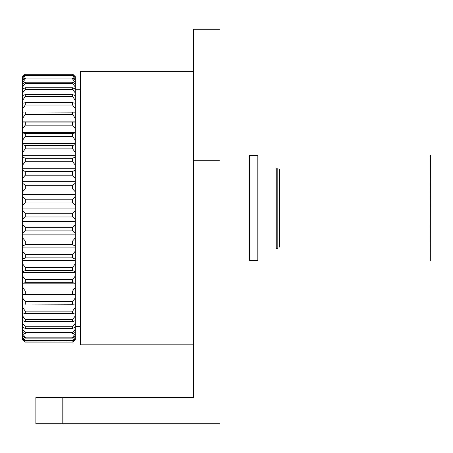 <?xml version="1.0" encoding="UTF-8"?>
<svg xmlns="http://www.w3.org/2000/svg" width="453" height="453" viewBox="0 0 453 453"><rect width="100%" height="100%" fill="white"/><g stroke="black" fill="none" stroke-linecap="round" stroke-linejoin="round"><path stroke-width="0.68" d="M279.393 247.078L279.393 169.105L279.399 247.078M257.831 155.481L257.831 260.702L249.416 260.702L249.416 155.481L257.831 155.481M276.239 248.244L276.239 167.938L277.819 167.938L277.819 248.244L276.239 248.244M430.299 260.786L430.35 155.396L430.299 260.786M72.616 74.066L75.249 76.625L75.249 339.557L72.616 342.117L25.277 341.919L22.65 339.11L22.65 78.958L25.277 75.923L25.277 75.34L22.65 77.616L22.65 77.072L25.277 74.264L72.616 74.264L25.277 74.264M72.616 74.264L75.249 77.072M75.249 339.11L72.616 341.919M22.65 338.567L25.277 340.843L72.616 340.843L75.249 338.567M75.249 337.225L72.616 340.26L25.277 340.26L25.277 340.843M72.616 340.843L72.616 340.26M75.249 333.929L72.616 337.151L25.277 337.151L22.65 333.929M22.65 336.143L25.277 338.114L72.616 338.114L72.616 337.151M72.616 338.114L75.249 336.143M75.249 329.252L72.616 332.627L25.277 332.627L22.65 329.252M22.65 332.321L25.277 333.957L72.616 333.957L72.616 332.627M72.616 333.957L75.249 332.321M22.65 327.134L25.277 328.431L72.616 328.431L75.249 327.134M75.249 323.249L72.616 326.738L25.277 326.738L25.277 328.431M72.616 328.431L72.616 326.738M22.65 320.645L25.277 321.579L72.616 321.579L75.249 320.645M75.249 315.979L72.616 319.552L25.277 319.552L25.277 321.579M72.616 321.579L72.616 319.552M75.249 307.53L72.616 311.143L25.277 311.143L22.65 307.53M22.65 312.921L25.277 313.487L72.616 313.487L72.616 311.143M72.616 313.487L75.249 312.921M75.249 297.995L72.616 301.607L25.277 301.607L22.65 297.995M22.65 304.048L72.616 304.235L72.616 301.607M72.616 304.235L75.249 304.048M22.65 294.122L75.249 294.122M75.249 287.474L72.616 291.041L25.277 291.041L25.277 293.935M72.616 293.935L72.616 291.041M75.249 276.081L72.616 279.569L25.277 279.569L22.65 276.081M22.65 283.261L25.277 282.695L72.616 282.695L72.616 279.569M72.616 282.695L75.249 283.261M22.65 271.568L25.277 270.634L72.616 270.634L75.249 271.568M75.249 263.94L72.616 267.315L25.277 267.315L25.277 270.634M72.616 270.634L72.616 267.315M22.65 259.184L25.277 257.887L72.616 257.887L75.249 259.184M75.249 251.194L72.616 254.416L25.277 254.416L25.277 257.887M72.616 257.887L72.616 254.416M75.249 237.972L72.616 241.002L25.277 241.002L22.65 237.972M22.65 246.239L25.277 244.597L72.616 244.597L72.616 241.002M72.616 244.597L75.249 246.239M22.65 232.876L25.277 230.911L72.616 230.911L75.249 232.876M75.249 224.422L72.616 227.23L25.277 227.23L25.277 230.911M72.616 230.911L72.616 227.23M75.249 210.696L72.616 213.25L25.277 213.25L22.65 210.696M22.65 219.241L25.277 216.97L72.616 216.97L72.616 213.25M72.616 216.97L75.249 219.241M75.249 196.936L72.616 199.212L25.277 199.212L22.65 196.936M22.65 205.486L25.277 202.933L72.616 202.933L72.616 199.212M72.616 202.933L75.249 205.486M22.65 191.761L25.277 188.952L72.616 188.952L75.249 191.761M75.249 183.306L72.616 185.271L25.277 185.271L25.277 188.952M72.616 188.952L72.616 185.271M75.249 169.943L72.616 171.585L25.277 171.585L22.65 169.943M22.65 178.21L25.277 175.181L72.616 175.181L72.616 171.585M72.616 175.181L75.249 178.21M22.65 164.988L25.277 161.766L72.616 161.766L75.249 164.988M75.249 156.998L72.616 158.295L25.277 158.295L25.277 161.766M72.616 161.766L72.616 158.295M22.65 152.242L25.277 148.867L72.616 148.867L75.249 152.242M75.249 144.615L72.616 145.549L25.277 145.549L25.277 148.867M72.616 148.867L72.616 145.549M75.249 132.922L72.616 133.488L25.277 133.488L22.65 132.922M22.65 140.102L25.277 136.608L72.616 136.608L72.616 133.488M72.616 136.608L75.249 140.102M75.249 122.055L22.65 122.055M22.65 128.709L25.277 125.141L72.616 125.141L72.616 122.248M72.616 125.141L75.249 128.709M22.65 118.188L25.277 114.575L72.616 114.575L75.249 118.188M75.249 112.134L25.277 111.948L25.277 114.575M72.616 114.575L72.616 111.948M22.65 108.652L25.277 105.039L72.616 105.039L75.249 108.652M75.249 103.261L72.616 102.695L25.277 102.695L25.277 105.039M72.616 105.039L72.616 102.695M75.249 95.538L72.616 94.603L25.277 94.603L22.65 95.538M22.65 100.204L25.277 96.631L72.616 96.631L72.616 94.603M72.616 96.631L75.249 100.204M22.65 92.933L25.277 89.445L72.616 89.445L75.249 92.933M75.249 89.048L72.616 87.752L25.277 87.752L25.277 89.445M72.616 89.445L72.616 87.752M75.249 83.862L72.616 82.219L25.277 82.219L22.65 83.862M22.65 86.931L25.277 83.556L72.616 83.556L72.616 82.219M72.616 83.556L75.249 86.931M75.249 80.039L72.616 78.069L25.277 78.069L22.65 80.039M22.65 82.253L25.277 79.032L72.616 79.032L72.616 78.069M72.616 79.032L75.249 82.253M25.277 75.923L72.616 75.923L75.249 78.958M75.249 77.616L72.616 75.34L25.277 75.34M72.616 75.923L72.616 75.34M22.65 77.616L22.65 78.958M25.277 74.066L22.65 76.625L22.65 77.072M25.277 341.919L22.65 339.557L22.65 339.11M25.277 78.069L25.277 79.032M25.277 82.219L25.277 83.556M25.277 87.752L22.65 89.048M25.277 94.603L25.277 96.631M25.277 102.695L22.65 103.261M25.277 111.948L22.65 112.134M25.277 122.248L25.277 125.141M25.277 133.488L25.277 136.608M25.277 145.549L22.65 144.615M25.277 158.295L22.65 156.998M25.277 171.585L25.277 175.181M25.277 185.271L22.65 183.306M25.277 199.212L25.277 202.933M25.277 213.25L25.277 216.97M25.277 227.23L22.65 224.422M25.277 241.002L25.277 244.597M25.277 254.416L22.65 251.194M25.277 267.315L22.65 263.94M25.277 279.569L25.277 282.695M25.277 291.041L22.65 287.474M25.277 301.607L25.277 304.235M25.277 311.143L25.277 313.487M25.277 319.552L22.65 315.979M25.277 326.738L22.65 323.249M25.277 332.627L25.277 333.957M25.277 337.151L25.277 338.114M25.277 340.26L22.65 337.225M75.249 121.863L22.65 121.863M75.249 132.35L22.65 132.35M75.249 143.658L22.65 143.658M75.249 155.679L22.65 155.679M75.249 168.273L22.65 168.273M75.249 181.296L22.65 181.296M75.249 194.62L22.65 194.62M75.249 208.091L22.65 208.091M75.249 221.562L22.65 221.562M75.249 234.881L22.65 234.881M75.249 247.91L22.65 247.91M75.249 260.503L22.65 260.503M75.249 272.525L22.65 272.525M75.249 283.833L22.65 283.833M75.249 294.32L22.65 294.32M25.277 342.117L72.616 342.117M193.663 71.336L80.577 71.336L80.577 344.846L193.663 344.846M88.335 71.336L91.008 71.415M219.96 160.753L219.96 29.258L193.663 29.258L193.663 160.753L219.96 160.753L219.96 423.742L62.169 423.742L62.169 397.44L193.663 397.44L193.663 160.753M62.169 397.44L35.872 397.44L35.872 423.742L62.169 423.742M75.249 326.432L80.577 326.432M75.249 89.745L80.577 89.745"/></g></svg>
